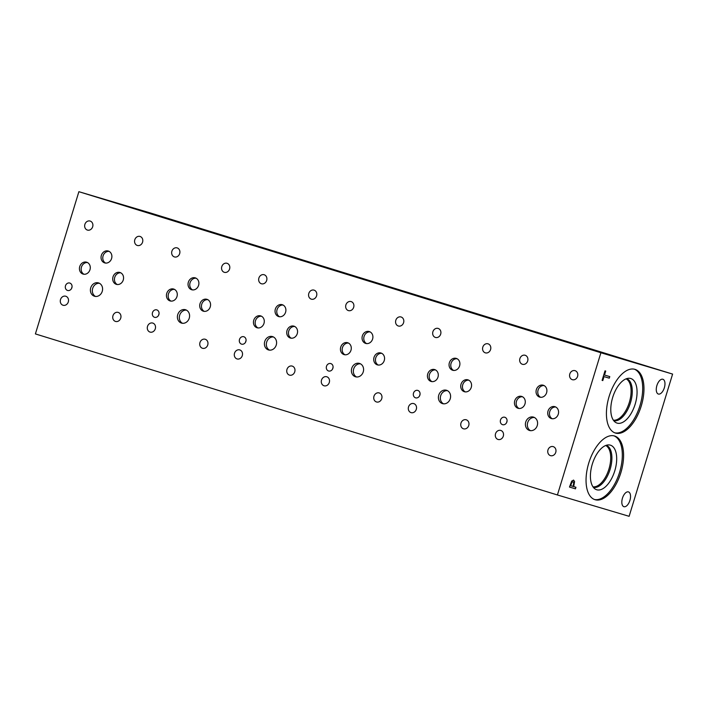 <?xml version="1.0" encoding="UTF-8"?>
<svg xmlns="http://www.w3.org/2000/svg" width="708" height="708" viewBox="0 0 708 708"><rect width="100%" height="100%" fill="white"/><g stroke="black" fill="none" stroke-linecap="round" stroke-linejoin="round"><path stroke-width="1.06" d="M609.774 376.603L609.287 378.178L603.959 376.585L602.738 380.568L602.101 380.373L605.013 370.85L605.721 371.054L604.499 375.036L609.774 376.603M609.703 376.585L609.225 378.152M604.499 375.036L605.65 371.036M609.287 378.178L604.021 376.612L602.8 380.585L602.101 380.373M571.922 482.343L570.648 485.697L571.86 482.325L573.091 481.759L571.86 482.325M570.648 485.697L573.029 486.405L573.772 482.697L573.038 481.741M571.71 481.095L573.577 480.113L574.577 481.537L573.71 486.6L575.94 487.263L575.454 488.839L569.48 487.06L571.71 481.095M575.454 488.839L569.48 487.06M575.87 487.246L575.392 488.821M573.71 486.6L574.515 481.52L573.507 480.086M557.417 494.972L629.12 516.309L672.6 374.081L600.897 352.752L78.88 191.691L35.4 333.919L557.417 494.972L600.897 352.752M662.883 379.258A7.735 3.894 -72.9 0 1 662.9 379.267A7.735 3.894 -72.9 0 1 664.343 387.78A7.735 3.894 -72.9 0 1 658.36 394.046A7.735 3.894 -72.9 0 1 658.343 394.046A7.735 3.894 -72.9 0 1 656.9 385.524A7.735 3.894 -72.9 0 1 662.883 379.258M628.447 491.901A7.735 3.894 -72.9 0 1 628.465 491.91A7.735 3.894 -72.9 0 1 629.908 500.423A7.735 3.894 -72.9 0 1 623.925 506.689A7.735 3.894 -72.9 0 1 623.898 506.689A7.735 3.894 -72.9 0 1 622.456 498.166A7.735 3.894 -72.9 0 1 628.447 491.901M634.934 369.346A33.311 16.753 -72.9 0 1 635.014 369.364A33.311 16.753 -72.9 0 1 641.236 406.056A33.311 16.753 -72.9 0 1 615.456 433.057A33.311 16.753 -72.9 0 1 615.376 433.031A33.311 16.753 -72.9 0 1 609.154 396.338A33.311 16.753 -72.9 0 1 634.934 369.346M614.553 435.995A33.311 16.753 -72.9 0 1 614.641 436.022A33.311 16.753 -72.9 0 1 620.854 472.714A33.311 16.753 -72.9 0 1 595.074 499.715A33.311 16.753 -72.9 0 1 594.994 499.689A33.311 16.753 -72.9 0 1 588.782 462.997A33.311 16.753 -72.9 0 1 614.553 435.995M672.6 374.081L150.583 213.028L78.88 191.691M191.629 225.932L244.083 242.03L191.629 225.932M605.712 445.509A21.691 10.912 -72.9 0 1 608.924 469.121A21.691 10.912 -72.9 0 1 592.968 486.821M626.093 378.851A21.691 10.912 -72.9 0 1 629.306 402.471A21.691 10.912 -72.9 0 1 613.34 420.171M593.339 487.334A22.01 11.071 107.1 0 0 610.075 469.475A22.01 11.071 107.1 0 0 606.313 445.288A22.01 11.071 -72.9 0 1 610.075 469.475A22.01 11.071 -72.9 0 1 593.339 487.334M613.721 420.685A22.01 11.071 107.1 0 0 630.456 402.825A22.01 11.071 107.1 0 0 626.686 378.638A22.01 11.071 -72.9 0 1 630.456 402.825A22.01 11.071 -72.9 0 1 613.721 420.685M596.676 489.75A23.329 11.735 107.1 0 0 596.729 489.768A23.329 11.735 107.1 0 0 614.774 470.864A23.329 11.735 107.1 0 0 610.42 445.173A23.329 11.735 107.1 0 0 592.339 464.005A23.329 11.735 107.1 0 0 596.676 489.75A23.329 11.735 107.1 0 0 596.729 489.768A23.329 11.735 107.1 0 0 614.774 470.864A23.329 11.735 107.1 0 0 610.429 445.173M617.049 423.092A23.329 11.735 107.1 0 0 617.111 423.11A23.329 11.735 107.1 0 0 635.156 404.215A23.329 11.735 107.1 0 0 630.801 378.523A23.329 11.735 107.1 0 0 612.712 397.347A23.329 11.735 107.1 0 0 617.049 423.092A23.329 11.735 107.1 0 0 617.102 423.11A23.329 11.735 107.1 0 0 635.156 404.206A23.329 11.735 107.1 0 0 630.801 378.523M594.366 499.467A33.311 16.753 107.1 0 0 619.562 472.404A33.311 16.753 107.1 0 0 613.995 435.854M614.748 432.809A33.311 16.753 107.1 0 0 639.935 405.746A33.311 16.753 107.1 0 0 634.377 369.195M420.048 394.347A3.867 3.345 -73.4 0 0 419.782 395.011A3.867 3.345 -73.4 0 0 419.623 395.781M413.499 393.144A3.867 3.345 106.6 0 1 417.791 390.418A3.867 3.345 106.6 0 1 419.879 395.108A3.867 3.345 106.6 0 1 415.587 397.834A3.867 3.345 106.6 0 1 413.499 393.144M246.039 340.654A3.867 3.345 -73.4 0 0 245.773 341.327A3.867 3.345 -73.4 0 0 245.614 342.097M239.49 339.459A3.867 3.345 106.6 0 1 243.791 336.734A3.867 3.345 106.6 0 1 245.88 341.424A3.867 3.345 106.6 0 1 241.587 344.15A3.867 3.345 106.6 0 1 239.49 339.459M159.043 313.812A3.867 3.345 -73.4 0 0 158.778 314.485A3.867 3.345 -73.4 0 0 158.61 315.255M152.494 312.609A3.867 3.345 106.6 0 1 156.787 309.892A3.867 3.345 106.6 0 1 158.875 314.582A3.867 3.345 106.6 0 1 154.583 317.308A3.867 3.345 106.6 0 1 152.494 312.609M333.043 367.505A3.867 3.345 -73.4 0 0 332.778 368.169A3.867 3.345 -73.4 0 0 332.618 368.939M326.494 366.301A3.867 3.345 106.6 0 1 330.786 363.576A3.867 3.345 106.6 0 1 332.884 368.266A3.867 3.345 106.6 0 1 328.583 370.992A3.867 3.345 106.6 0 1 326.494 366.301M507.052 421.189A3.867 3.345 -73.4 0 0 506.786 421.853A3.867 3.345 -73.4 0 0 506.618 422.623M500.503 419.986A3.867 3.345 106.6 0 1 504.795 417.26A3.867 3.345 106.6 0 1 506.884 421.95A3.867 3.345 106.6 0 1 502.591 424.676A3.867 3.345 106.6 0 1 500.503 419.986M447.429 390.657A6.965 6.018 -73.4 0 0 440.686 395.745A6.965 6.018 -73.4 0 0 443.518 403.817M438.748 395.17A6.965 6.018 106.6 0 1 446.491 390.267A6.965 6.018 106.6 0 1 450.253 398.719A6.965 6.018 106.6 0 1 442.518 403.622A6.965 6.018 106.6 0 1 438.748 395.17M273.421 336.973A6.965 6.018 -73.4 0 0 266.686 342.061A6.965 6.018 -73.4 0 0 269.509 350.133M264.748 341.486A6.965 6.018 106.6 0 1 272.483 336.583A6.965 6.018 106.6 0 1 276.253 345.035A6.965 6.018 106.6 0 1 268.509 349.938A6.965 6.018 106.6 0 1 264.748 341.486M99.421 283.288A6.965 6.018 -73.4 0 0 92.677 288.377A6.965 6.018 -73.4 0 0 95.509 296.448M90.739 287.802A6.965 6.018 106.6 0 1 98.483 282.899A6.965 6.018 106.6 0 1 102.244 291.351A6.965 6.018 106.6 0 1 94.509 296.254A6.965 6.018 106.6 0 1 90.739 287.802M186.425 310.131A6.965 6.018 -73.4 0 0 179.682 315.219A6.965 6.018 -73.4 0 0 182.505 323.291M177.743 314.644A6.965 6.018 106.6 0 1 185.478 309.741A6.965 6.018 106.6 0 1 189.248 318.193A6.965 6.018 106.6 0 1 181.513 323.096A6.965 6.018 106.6 0 1 177.743 314.644M360.425 363.815A6.965 6.018 -73.4 0 0 353.69 368.903A6.965 6.018 -73.4 0 0 356.513 376.975M351.743 368.328A6.965 6.018 106.6 0 1 359.487 363.425A6.965 6.018 106.6 0 1 363.248 371.877A6.965 6.018 106.6 0 1 355.513 376.78A6.965 6.018 106.6 0 1 351.743 368.328M534.434 417.499A6.965 6.018 -73.4 0 0 527.69 422.596A6.965 6.018 -73.4 0 0 530.513 430.659M525.752 422.012A6.965 6.018 106.6 0 1 533.487 417.118A6.965 6.018 106.6 0 1 537.257 425.561A6.965 6.018 106.6 0 1 529.522 430.464A6.965 6.018 106.6 0 1 525.752 422.012M555.762 407.02A6.195 5.354 -73.4 0 0 549.762 411.56A6.195 5.354 -73.4 0 0 552.275 418.738M548.036 411.047A6.195 5.354 106.6 0 1 554.922 406.684A6.195 5.354 106.6 0 1 558.276 414.198A6.195 5.354 106.6 0 1 551.39 418.561A6.195 5.354 106.6 0 1 548.036 411.047M457.076 358.735A6.195 5.354 -73.4 0 0 451.084 363.266A6.195 5.354 -73.4 0 0 453.598 370.443M449.359 362.753A6.195 5.354 106.6 0 1 456.244 358.39A6.195 5.354 106.6 0 1 459.589 365.912A6.195 5.354 106.6 0 1 452.704 370.266A6.195 5.354 106.6 0 1 449.359 362.753M435.473 369.912A6.195 5.354 -73.4 0 0 429.473 374.444A6.195 5.354 -73.4 0 0 431.986 381.621M427.747 373.93A6.195 5.354 106.6 0 1 434.632 369.567A6.195 5.354 106.6 0 1 437.986 377.09A6.195 5.354 106.6 0 1 431.101 381.453A6.195 5.354 106.6 0 1 427.747 373.93M381.754 353.336A6.195 5.354 -73.4 0 0 375.753 357.876A6.195 5.354 -73.4 0 0 378.267 365.054M374.028 357.363A6.195 5.354 106.6 0 1 380.913 353A6.195 5.354 106.6 0 1 384.267 360.514A6.195 5.354 106.6 0 1 377.382 364.877A6.195 5.354 106.6 0 1 374.028 357.363M283.076 305.051A6.195 5.354 -73.4 0 0 277.076 309.582A6.195 5.354 -73.4 0 0 279.589 316.759M275.35 309.069A6.195 5.354 106.6 0 1 282.235 304.706A6.195 5.354 106.6 0 1 285.589 312.228A6.195 5.354 106.6 0 1 278.704 316.582A6.195 5.354 106.6 0 1 275.35 309.069M261.464 316.228A6.195 5.354 -73.4 0 0 255.464 320.759A6.195 5.354 -73.4 0 0 257.978 327.937M253.747 320.246A6.195 5.354 106.6 0 1 260.632 315.883A6.195 5.354 106.6 0 1 263.978 323.406A6.195 5.354 106.6 0 1 257.093 327.769A6.195 5.354 106.6 0 1 253.747 320.246M207.754 299.652A6.195 5.354 -73.4 0 0 201.753 304.183A6.195 5.354 -73.4 0 0 204.267 311.361M200.028 303.67A6.195 5.354 106.6 0 1 206.913 299.316A6.195 5.354 106.6 0 1 210.267 306.829A6.195 5.354 106.6 0 1 203.382 311.193A6.195 5.354 106.6 0 1 200.028 303.67M109.067 251.367A6.195 5.354 -73.4 0 0 103.076 255.898A6.195 5.354 -73.4 0 0 105.589 263.075M101.35 255.384A6.195 5.354 106.6 0 1 108.236 251.021A6.195 5.354 106.6 0 1 111.581 258.544A6.195 5.354 106.6 0 1 104.695 262.898A6.195 5.354 106.6 0 1 101.35 255.384M87.465 262.544A6.195 5.354 -73.4 0 0 81.464 267.075A6.195 5.354 -73.4 0 0 83.978 274.253M79.739 266.562A6.195 5.354 106.6 0 1 86.624 262.199A6.195 5.354 106.6 0 1 89.978 269.721A6.195 5.354 106.6 0 1 83.093 274.084A6.195 5.354 106.6 0 1 79.739 266.562M120.749 272.81A6.195 5.354 -73.4 0 0 114.749 277.341A6.195 5.354 -73.4 0 0 117.263 284.519M113.023 276.828A6.195 5.354 106.6 0 1 119.909 272.474A6.195 5.354 106.6 0 1 123.263 279.987A6.195 5.354 106.6 0 1 116.377 284.351A6.195 5.354 106.6 0 1 113.023 276.828M174.46 289.386A6.195 5.354 -73.4 0 0 168.469 293.917A6.195 5.354 -73.4 0 0 170.982 301.095M166.743 293.404A6.195 5.354 106.6 0 1 173.628 289.041A6.195 5.354 106.6 0 1 176.973 296.564A6.195 5.354 106.6 0 1 170.088 300.927A6.195 5.354 106.6 0 1 166.743 293.404M196.072 278.209A6.195 5.354 -73.4 0 0 190.071 282.74A6.195 5.354 -73.4 0 0 192.585 289.917M188.346 282.226A6.195 5.354 106.6 0 1 195.231 277.863A6.195 5.354 106.6 0 1 198.585 285.386A6.195 5.354 106.6 0 1 191.7 289.74A6.195 5.354 106.6 0 1 188.346 282.226M294.749 326.494A6.195 5.354 -73.4 0 0 288.758 331.025A6.195 5.354 -73.4 0 0 291.271 338.203M287.032 330.512A6.195 5.354 106.6 0 1 293.917 326.158A6.195 5.354 106.6 0 1 297.263 333.672A6.195 5.354 106.6 0 1 290.377 338.035A6.195 5.354 106.6 0 1 287.032 330.512M348.469 343.07A6.195 5.354 -73.4 0 0 342.468 347.601A6.195 5.354 -73.4 0 0 344.982 354.779M340.743 347.088A6.195 5.354 106.6 0 1 347.628 342.725A6.195 5.354 106.6 0 1 350.982 350.248A6.195 5.354 106.6 0 1 344.097 354.611A6.195 5.354 106.6 0 1 340.743 347.088M370.08 331.893A6.195 5.354 -73.4 0 0 364.08 336.424A6.195 5.354 -73.4 0 0 366.594 343.601M362.354 335.911A6.195 5.354 106.6 0 1 369.24 331.548A6.195 5.354 106.6 0 1 372.594 339.07A6.195 5.354 106.6 0 1 365.709 343.424A6.195 5.354 106.6 0 1 362.354 335.911M468.758 380.178A6.195 5.354 -73.4 0 0 462.758 384.718A6.195 5.354 -73.4 0 0 465.271 391.896M461.032 384.205A6.195 5.354 106.6 0 1 467.917 379.842A6.195 5.354 106.6 0 1 471.271 387.356A6.195 5.354 106.6 0 1 464.386 391.719A6.195 5.354 106.6 0 1 461.032 384.205M522.469 396.754A6.195 5.354 -73.4 0 0 516.477 401.286A6.195 5.354 -73.4 0 0 518.991 408.463M514.751 400.772A6.195 5.354 106.6 0 1 521.637 396.418A6.195 5.354 106.6 0 1 524.982 403.932A6.195 5.354 106.6 0 1 518.097 408.295A6.195 5.354 106.6 0 1 514.751 400.772M544.08 385.577A6.195 5.354 -73.4 0 0 538.08 390.108A6.195 5.354 -73.4 0 0 540.593 397.285M536.354 389.595A6.195 5.354 106.6 0 1 543.24 385.232A6.195 5.354 106.6 0 1 546.594 392.754A6.195 5.354 106.6 0 1 539.708 397.117A6.195 5.354 106.6 0 1 536.354 389.595M72.039 286.979A3.867 3.345 -73.4 0 0 71.773 287.643A3.867 3.345 -73.4 0 0 71.614 288.404M65.49 285.767A3.867 3.345 106.6 0 1 69.782 283.05A3.867 3.345 106.6 0 1 71.871 287.74A3.867 3.345 106.6 0 1 67.579 290.466A3.867 3.345 106.6 0 1 65.49 285.767M547.974 449.934A4.708 4.071 106.6 0 1 553.205 446.624A4.708 4.071 106.6 0 1 555.753 452.332A4.708 4.071 106.6 0 1 550.523 455.651A4.708 4.071 106.6 0 1 547.974 449.934M519.902 358.575A4.708 4.071 106.6 0 1 525.132 355.266A4.708 4.071 106.6 0 1 527.681 360.974A4.708 4.071 106.6 0 1 522.442 364.293A4.708 4.071 106.6 0 1 519.902 358.575M460.97 423.092A4.708 4.071 106.6 0 1 466.2 419.782A4.708 4.071 106.6 0 1 468.749 425.49A4.708 4.071 106.6 0 1 463.519 428.809A4.708 4.071 106.6 0 1 460.97 423.092M432.898 331.733A4.708 4.071 106.6 0 1 438.128 328.424A4.708 4.071 106.6 0 1 440.677 334.132A4.708 4.071 106.6 0 1 435.447 337.451A4.708 4.071 106.6 0 1 432.898 331.733M373.966 396.25A4.708 4.071 106.6 0 1 379.205 392.94A4.708 4.071 106.6 0 1 381.745 398.648A4.708 4.071 106.6 0 1 376.514 401.967A4.708 4.071 106.6 0 1 373.966 396.25M345.893 304.891A4.708 4.071 106.6 0 1 351.124 301.581A4.708 4.071 106.6 0 1 353.673 307.29A4.708 4.071 106.6 0 1 348.442 310.608A4.708 4.071 106.6 0 1 345.893 304.891M286.97 369.408A4.708 4.071 106.6 0 1 292.2 366.089A4.708 4.071 106.6 0 1 294.749 371.806A4.708 4.071 106.6 0 1 289.51 375.125A4.708 4.071 106.6 0 1 286.97 369.408M258.889 278.049A4.708 4.071 106.6 0 1 264.128 274.739A4.708 4.071 106.6 0 1 266.668 280.448A4.708 4.071 106.6 0 1 261.438 283.766A4.708 4.071 106.6 0 1 258.889 278.049M199.966 342.566A4.708 4.071 106.6 0 1 205.196 339.247A4.708 4.071 106.6 0 1 207.745 344.964A4.708 4.071 106.6 0 1 202.515 348.283A4.708 4.071 106.6 0 1 199.966 342.566M171.894 251.207A4.708 4.071 106.6 0 1 177.124 247.889A4.708 4.071 106.6 0 1 179.673 253.606A4.708 4.071 106.6 0 1 174.434 256.924A4.708 4.071 106.6 0 1 171.894 251.207M112.961 315.724A4.708 4.071 106.6 0 1 118.192 312.405A4.708 4.071 106.6 0 1 120.741 318.122A4.708 4.071 106.6 0 1 115.51 321.432A4.708 4.071 106.6 0 1 112.961 315.724M84.889 224.365A4.708 4.071 106.6 0 1 90.12 221.046A4.708 4.071 106.6 0 1 92.668 226.764A4.708 4.071 106.6 0 1 87.438 230.082A4.708 4.071 106.6 0 1 84.889 224.365M134.794 239.764A4.708 4.071 106.6 0 1 140.034 236.445A4.708 4.071 106.6 0 1 142.573 242.163A4.708 4.071 106.6 0 1 137.343 245.472A4.708 4.071 106.6 0 1 134.794 239.764M60.516 299.537A4.708 4.071 106.6 0 1 65.747 296.227A4.708 4.071 106.6 0 1 68.295 301.944A4.708 4.071 106.6 0 1 63.065 305.254A4.708 4.071 106.6 0 1 60.516 299.537M221.799 266.606A4.708 4.071 106.6 0 1 227.029 263.288A4.708 4.071 106.6 0 1 229.578 269.005A4.708 4.071 106.6 0 1 224.347 272.323A4.708 4.071 106.6 0 1 221.799 266.606M147.521 326.379A4.708 4.071 106.6 0 1 152.751 323.069A4.708 4.071 106.6 0 1 155.3 328.786A4.708 4.071 106.6 0 1 150.069 332.096A4.708 4.071 106.6 0 1 147.521 326.379M308.803 293.448A4.708 4.071 106.6 0 1 314.033 290.13A4.708 4.071 106.6 0 1 316.582 295.847A4.708 4.071 106.6 0 1 311.352 299.165A4.708 4.071 106.6 0 1 308.803 293.448M234.525 353.23A4.708 4.071 106.6 0 1 239.755 349.911A4.708 4.071 106.6 0 1 242.295 355.628A4.708 4.071 106.6 0 1 237.065 358.938A4.708 4.071 106.6 0 1 234.525 353.23M395.807 320.29A4.708 4.071 106.6 0 1 401.038 316.972A4.708 4.071 106.6 0 1 403.587 322.689A4.708 4.071 106.6 0 1 398.347 326.007A4.708 4.071 106.6 0 1 395.807 320.29M321.521 380.072A4.708 4.071 106.6 0 1 326.751 376.753A4.708 4.071 106.6 0 1 329.3 382.47A4.708 4.071 106.6 0 1 324.069 385.78A4.708 4.071 106.6 0 1 321.521 380.072M482.803 347.132A4.708 4.071 106.6 0 1 488.042 343.822A4.708 4.071 106.6 0 1 490.582 349.531A4.708 4.071 106.6 0 1 485.352 352.849A4.708 4.071 106.6 0 1 482.803 347.132M408.525 406.914A4.708 4.071 106.6 0 1 413.755 403.595A4.708 4.071 106.6 0 1 416.304 409.312A4.708 4.071 106.6 0 1 411.074 412.622A4.708 4.071 106.6 0 1 408.525 406.914M569.807 373.974A4.708 4.071 106.6 0 1 575.038 370.665A4.708 4.071 106.6 0 1 577.586 376.373A4.708 4.071 106.6 0 1 572.356 379.692A4.708 4.071 106.6 0 1 569.807 373.974M495.529 433.756A4.708 4.071 106.6 0 1 500.76 430.437A4.708 4.071 106.6 0 1 503.308 436.155A4.708 4.071 106.6 0 1 498.078 439.464A4.708 4.071 106.6 0 1 495.529 433.756"/></g></svg>
